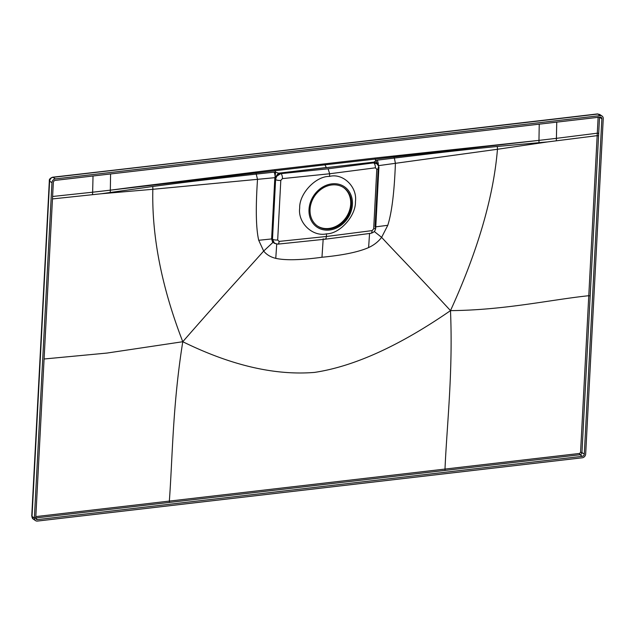 <?xml version="1.0" encoding="UTF-8"?>
<svg xmlns="http://www.w3.org/2000/svg" width="635" height="635" viewBox="0 0 635 635"><rect width="100%" height="100%" fill="white"/><g stroke="black" fill="none" stroke-linecap="round" stroke-linejoin="round"><path stroke-width="0.95" d="M603.25 118.674L585.676 453.985A3.612 3.024 -56 0 1 582.279 457.787L37.409 521.073A3.612 3.024 -56 0 1 35.576 520.652A3.612 3.024 -56 0 1 34.377 518.025L51.951 182.705A3.612 3.024 -56 0 1 55.348 178.911L600.21 115.626A3.612 3.024 -56 0 1 602.051 116.046A3.612 3.024 -56 0 1 603.25 118.674M582.358 456.319L37.489 519.605A2.064 1.73 -56 0 1 35.758 517.866L53.332 182.547A2.064 1.73 -56 0 1 55.269 180.38L600.139 117.094A2.064 1.73 -56 0 1 601.869 118.832L584.295 454.152A2.064 1.73 -56 0 1 582.358 456.319L580.017 454.739A2.064 1.73 124 0 0 581.954 452.572L584.295 454.152M599.742 114.49L597.876 114.046A2.58 1.159 -96.7 0 0 597.424 113.927M35.576 520.652L33.226 519.073A3.612 3.024 -56 0 1 32.028 516.445L49.609 181.134C50.101 178.792 51.237 177.53 53.007 177.34L539.853 120.856A2.58 1.151 -96.6 0 0 539.409 120.737M600.21 115.626L597.876 114.046L539.853 120.856M325.009 239.22L277.82 244.134L274.471 243.356L272.486 239.189L275.606 179.594C276.344 175.99 278.13 174.014 280.972 173.649L279.717 173.061L374.245 162.068L375.793 160.52L378.135 165.322M326.311 167.656L374.245 162.068A5.421 4.072 17.8 0 1 377.214 164.052M110.585 173.95L110.323 190.167L324.89 164.846L326.358 167.521L278.582 173.18L275.622 172.156L274.757 179.372L271.613 238.951L258.715 240.284L263.676 251.055C244.483 272.717 223.314 295.243 182.777 341.725C161.719 287.298 151.733 236.49 152.829 189.301L101.394 193.746L110.276 192.484L110.323 190.167L133.469 187.15L274.59 169.688L374.753 158.052L375.793 160.52L377.126 160.187A5.421 2.548 82.2 0 1 378.357 165.537M376.857 163.735L373.697 162.877L328.089 168.799L329.668 173.76L329.533 176.411C342.995 172.855 357.473 186.904 355.449 201.581C355.957 215.924 339.788 233.942 326.517 233.839L326.382 236.49L279.106 241.403L277.678 239.982L280.805 180.388A3.977 1.27 -177 0 1 275.606 179.594L275.431 179.475C275.852 176.165 277.662 174.196 280.86 173.577L276.281 176.498L279.717 173.061L278.582 173.18A5.421 1.286 121.5 0 0 275.796 176.951L275.36 177.26M326.517 233.839C312.61 237.093 297.617 222.694 299.688 208.058C299.141 193.683 315.817 176.006 329.533 176.411M378.849 168.259A3.977 1.27 3 0 1 376.793 169.243L373.674 228.838L372.134 230.6L326.382 236.49C326.16 238.673 325.501 239.53 324.406 239.054M378.277 167.529L375.118 227.108M376.793 169.243L375.388 167.823A3.977 1.873 -97.4 0 0 373.697 162.877L376.658 163.592M377.031 163.878L373.174 162.203L373.594 162.806L376.579 163.528M377.126 160.187L394.375 158.059L395.414 163.354C394.343 192.056 391.795 212.701 387.787 225.298L381.619 237.355C397.851 254.905 415.703 272.899 450.493 310.626C453.088 372.467 446.842 425.474 445 469.075L579.596 453.446L580.565 452.358L588.78 295.712C550.862 299.672 504.468 310.197 450.493 310.626C399.526 345.829 354.195 366.419 314.5 372.412C274.907 375.634 231.005 365.403 182.777 341.725L106.934 353.068L44.085 358.997M539.234 124.166L538.972 140.375L324.89 164.846M393.589 155.956A1.032 0.46 -96.4 0 0 393.779 156.885L394.375 158.059C436.229 153.011 458.597 150.304 497.205 146.487L538.996 142.684L538.972 140.375L374.753 158.052M274.59 169.688L275.622 172.156L274.082 172.156A5.421 2.278 84.5 0 1 275.082 177.657L152.829 189.301A5.421 2.318 84.9 0 0 152.686 186.499L110.276 192.484M276.281 176.498L275.796 176.951M274.082 172.156L256.532 174.069C214.066 178.816 191.564 181.316 152.686 186.499M255.746 171.966A1.032 0.46 -96.9 0 0 255.945 172.895L257.516 179.372C255.58 208.169 255.976 228.473 258.715 240.284M274.757 179.372L275.431 179.475L272.272 239.054L273.304 242.427L274.328 243.268M375.325 226.901L387.787 225.298M378.357 165.664L497.459 149.273C493.546 196.786 477.893 250.571 450.493 310.626M497.205 146.487A5.421 2.5 81.8 0 1 497.459 149.273L547.64 141.915L538.996 142.684M538.972 140.375L556.411 138.343L556.744 122.134M580.565 452.358L581.954 452.572L590.177 295.918L588.78 295.712L597.17 135.644L547.64 141.915M590.177 295.918L599.535 117.157M579.596 453.446A1.032 0.46 83.4 0 0 580.017 454.739L35.147 518.025M110.323 190.167L92.646 192.207L93.028 175.99M52.467 198.93L101.394 193.746M52.602 196.485L92.646 192.207L92.512 194.699M445.421 470.384A1.032 0.46 83.4 0 1 445 469.075L169.347 501.094C172.585 457.327 172.633 405.043 182.777 341.725M169.767 502.396A1.032 0.46 83.4 0 1 169.347 501.094L35.822 516.604M374.229 231.458L381.619 237.355C378.341 241.673 373.999 245.078 368.61 247.571C358.569 252 343.027 255.23 321.969 257.254L323.199 238.768M277.678 239.982A3.977 1.27 -177 0 1 272.486 239.189L271.613 238.951L272.748 242.586L263.676 251.055C266.549 254.659 270.581 257.088 275.773 258.358C285.464 260.493 300.863 260.128 321.969 257.254M273.304 242.427L276.717 244.102L275.773 258.358M369.57 233.315L368.61 247.571M598.583 135.85L597.17 135.644L597.297 133.191L556.411 138.343L556.284 140.827M598.71 133.398L597.297 133.191L598.138 117.054M329.509 230.029A24.4 20.415 -56 0 1 309.015 209.463A24.4 20.415 -56 0 1 331.93 183.848A24.4 20.415 124 0 1 352.425 204.422A24.4 20.415 124 0 1 329.509 230.029M310.047 209.344A23.241 19.447 -56 0 1 322.302 188.468A23.241 19.447 -56 0 1 343.702 187.666A23.241 19.447 -56 0 1 351.393 204.541A23.241 19.447 -56 0 1 339.138 225.409A23.241 19.447 -56 0 1 317.738 226.219A23.241 19.447 -56 0 1 310.047 209.344M343.352 187.428A23.241 19.447 -56 0 1 350.695 204.065A23.241 19.447 -56 0 1 338.645 224.798A23.241 19.447 -56 0 1 317.389 225.973M93.655 172.672A2.58 1.143 -96.5 0 0 93.21 172.553L52.586 177.213A2.58 1.143 -96.6 0 1 53.007 177.34L55.348 178.911M52.586 177.213C50.181 178.149 49.093 179.324 49.332 180.737A2.58 0.818 -177.1 0 0 49.609 181.134L51.951 182.705M48.665 199.723A2.58 0.826 -177 0 1 48.379 199.311L31.75 516.041A2.58 0.826 -177 0 0 32.028 516.445L34.377 518.025M111.196 170.648A2.58 1.151 -96.6 0 0 110.752 170.529L556.935 118.689A2.58 1.159 -96.7 0 1 557.371 118.808M48.792 197.279L48.506 196.866M40.259 359.799A2.58 0.826 -177 0 1 39.973 359.386M280.805 180.388L282.432 178.618A3.977 1.659 -95.9 0 0 280.972 173.649L328.089 168.799M282.432 178.618L329.668 173.76L375.388 167.823M279.106 241.403A3.977 1.659 84.1 0 1 277.852 244.126M372.134 230.6A3.977 1.873 82.7 0 1 370.753 233.339M373.674 228.838A3.977 1.27 3 0 0 375.722 227.854L378.849 168.243C379.262 167.283 378.555 165.743 376.73 163.639M599.376 117.181L601.869 118.832M35.822 518.477L37.489 519.605M556.935 118.689L597.448 113.927L599.71 114.475L602.051 116.046M110.776 170.521L93.226 172.553M49.332 180.737L48.379 199.319M31.75 516.041L33.226 519.073M325.056 239.22L370.721 233.339C373.848 232.593 375.515 230.759 375.722 227.838M378.23 167.45L375.071 227.028M376.063 163.036L377.087 163.925L376.063 163.036"/></g></svg>
